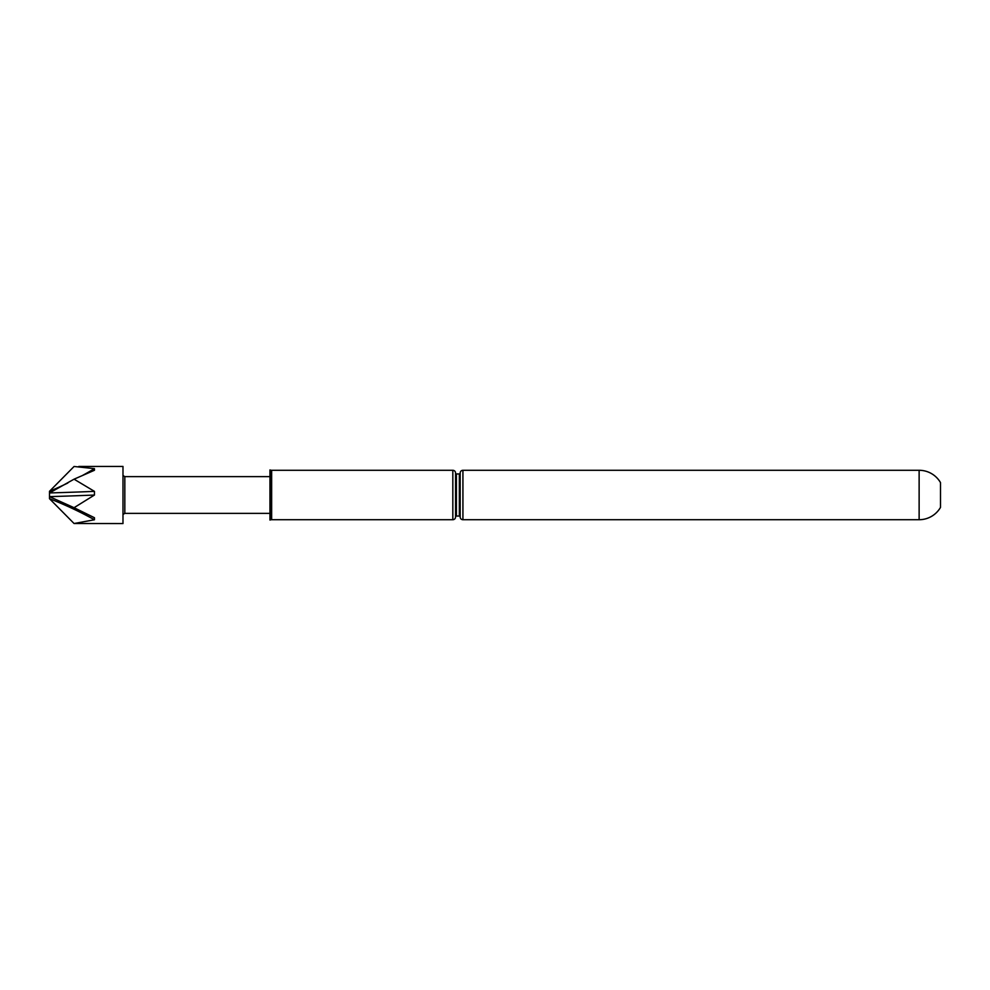 <?xml version="1.0" encoding="UTF-8"?>
<svg xmlns="http://www.w3.org/2000/svg" width="990" height="990" viewBox="0 0 990 990"><rect width="100%" height="100%" fill="white"/><g stroke="black" fill="none" stroke-linecap="round" stroke-linejoin="round"><path stroke-width="1.49" d="M269.948 513.377L124.827 513.377L124.827 476.623L122.983 475.571M67.827 483.021A344.471 308.595 0 0 1 49.5 491.312L74.064 466.488L94.446 468.641L94.446 470.275L74.064 479.185L94.446 491.374L94.446 495.037L74.064 507.697L94.446 517.721L94.446 519.762L74.064 523.512L122.983 523.562L122.983 466.439L78.816 466.439M919.128 470.287A24.713 24.713 0 0 1 940.5 482.6L940.5 507.4A24.713 24.713 0 0 1 919.128 519.713L919.128 470.287L462.924 470.287A2.76 2.76 0 0 0 460.164 473.047L460.164 516.953A2.76 2.76 0 0 0 462.924 519.713L462.924 470.287M460.164 516.817A0.829 0.829 0 0 0 459.348 516.038L459.348 473.963A0.829 0.829 0 0 0 460.164 473.183L460.177 516.867A2.76 2.76 0 0 0 460.164 516.953M452.826 519.713L452.826 470.287A2.76 2.76 0 0 1 455.573 473.047L455.573 516.953A2.76 2.76 0 0 1 452.826 519.713L271.644 519.713L271.644 470.287L270.777 470.213L270.777 519.787L269.948 520.035L269.948 469.965L270.777 470.213M459.348 473.963L456.402 473.963A0.829 0.829 0 0 1 455.573 473.133M459.348 516.038L456.402 516.038L456.402 473.963M455.573 516.867A0.829 0.829 0 0 1 456.402 516.038M271.644 519.713L270.777 519.787M49.5 491.312L49.5 498.7L74.064 523.512M94.446 468.641A344.471 308.595 0 0 1 82.541 475.447M74.064 479.185L49.5 492.946A344.471 21.73 0 0 0 94.446 491.374M74.064 507.697L49.5 496.646M94.446 519.762A344.471 286.865 -0 0 0 49.5 498.675M94.446 495.037A344.471 21.73 0 0 1 49.5 496.634M124.827 513.377L122.983 514.429M919.128 519.713L462.924 519.713M452.826 470.287L271.644 470.287M269.948 476.623L124.827 476.623"/></g></svg>
